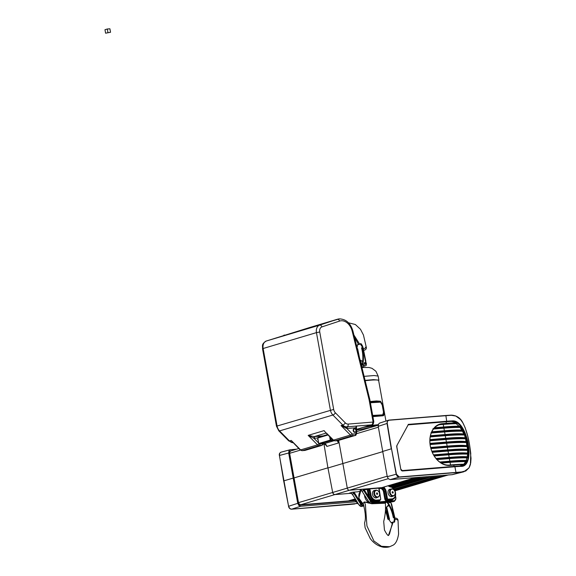 <?xml version="1.0" encoding="UTF-8"?>
<svg xmlns="http://www.w3.org/2000/svg" width="576" height="576" viewBox="0 0 576 576"><rect width="100%" height="100%" fill="white"/><g stroke="black" fill="none" stroke-linecap="round" stroke-linejoin="round"><path stroke-width="0.86" d="M366.876 488.837L366.602 489.535L366.876 488.837L362.47 489.197L363.478 490.262L364.118 489.73L362.477 489.197L349.43 490.248A2.369 1.721 -106.6 0 1 347.285 488.117L338.674 440.374L347.285 488.117A2.369 1.721 73.4 0 0 349.43 490.248L381.838 487.627A2.369 1.721 73.4 0 0 382.097 487.577A2.369 1.721 73.4 0 0 382.334 487.476M323.914 443.707L327.953 467.978L382.45 451.735M290.981 450.893L289.879 451.656L289.656 453.305L293.774 478.001L298.534 502.646L299.34 504.216L300.672 504.778L348.365 500.918A63.778 46.39 73.4 0 0 355.205 499.651M327.953 467.978L332.69 492.466A2.369 1.721 73.4 0 0 334.829 494.604L351.23 493.272L334.829 494.604L333.497 494.035L332.69 492.466L327.924 467.82L323.906 443.707M396.41 487.346A63.778 46.39 -106.6 0 1 395.05 487.778A63.778 46.39 -106.6 0 1 393.768 488.131M327.924 467.82L293.774 478.001M390.607 489.146A3.845 2.801 73.4 0 0 389.83 489.226A3.845 2.801 73.4 0 0 388.894 495.101A3.845 2.801 73.4 0 0 392.026 496.598A3.845 2.801 73.4 0 0 392.724 496.238M375.005 490.414A3.845 2.801 73.4 0 0 374.227 490.486A3.845 2.801 73.4 0 0 373.356 496.454A3.845 2.801 73.4 0 0 376.423 497.866A3.845 2.801 73.4 0 0 377.114 497.498M378.799 487.858L379.217 488.506A1.332 0.972 73.4 0 0 379.051 488.297L379.051 488.297M378.511 487.894A1.332 0.972 73.4 0 0 378.108 488.218M378.886 488.16A1.332 0.972 73.4 0 0 378.353 487.973M379.238 500.695A1.476 1.073 -106.6 0 1 379.087 500.76A1.476 1.073 -106.6 0 1 378.929 500.789L375.134 501.098A6.66 4.846 -106.6 0 1 369.086 494.978L368.222 490.198L367.402 490.342L368.258 495.13A7.25 5.27 73.4 0 0 368.784 496.98L368.071 497.412L369.986 500.436L370.829 501.761L371.542 501.329L370.699 499.997L369.986 500.436M388.058 485.798A11.326 8.237 73.4 0 0 391.392 487.188A6.07 4.414 -106.6 0 1 395.489 493.553A6.07 4.414 -106.6 0 1 391.997 498.852L388.202 499.154A0.59 0.403 85.4 0 1 387.914 499.853L386.942 500.141A0.59 0.403 -94.6 0 0 386.662 500.839L390.456 500.53A0.59 0.403 -94.6 0 1 390.737 499.831L391.709 499.543A6.66 4.846 73.4 0 0 392.443 499.406L391.464 499.694A6.66 4.846 -106.6 0 1 390.737 499.831L386.942 500.141A1.476 1.073 -106.6 0 1 385.603 498.78L384.35 491.832A4.45 3.24 73.4 0 0 383.242 489.29A4.45 3.24 73.4 0 0 382.039 488.196A4.262 3.096 73.4 0 0 380.354 487.75A4.262 3.096 73.4 0 0 380.326 487.75L380.023 487.771M379.217 488.506L380.045 488.448L380.326 487.75L380.045 488.448A3.672 2.671 -106.6 0 1 380.074 488.441A3.672 2.671 -106.6 0 1 381.521 488.83A3.845 2.801 -106.6 0 1 383.53 491.983L384.775 498.931A2.074 1.505 73.4 0 0 386.662 500.839M376.394 500.112A0.59 0.403 85.4 0 1 376.106 500.81L375.134 501.098A0.59 0.403 -94.6 0 0 374.846 501.797A7.25 5.27 73.4 0 1 370.699 499.997L364.543 490.284A3.55 2.585 73.4 0 0 364.118 489.73L366.61 489.528A0.857 0.619 -106.6 0 1 367.402 490.342L370.022 489.766A2.038 1.483 73.4 0 0 369.727 488.902L378.842 488.16A1.93 1.404 73.4 0 0 378.914 489.067L380.678 498.881A0.886 0.648 -106.6 0 1 380.182 499.802L376.394 500.112A6.07 4.414 -106.6 0 1 370.879 494.532L370.022 489.766L369.194 489.91L370.058 494.683A6.66 4.846 73.4 0 0 376.106 500.81L379.901 500.501A1.476 1.073 73.4 0 0 380.059 500.472L380.722 498.967M361.346 506.484A0.59 0.403 -94.6 0 0 361.426 506.491L359.172 505.181L352.346 494.143A2.959 2.153 73.4 0 0 351.994 493.682L349.43 493.078L350.474 493.042M356.587 500.839L352.166 494.143L354.002 493.654L361.001 504.691L361.714 504.259L354.715 493.214A3.55 2.585 73.4 0 0 353.686 492.12L351.864 492.358A2.959 2.153 -106.6 0 1 354.002 493.654L354.715 493.214M334.044 440.726L324.122 443.686A2.959 2.153 73.4 0 1 326.808 446.4A2.959 2.153 73.4 0 1 326.822 446.45L326.138 444.802M338.285 440.489L338.299 443.03A2.959 2.153 -106.6 0 0 338.292 442.98A2.959 2.153 -106.6 0 0 336.974 440.705M361.087 489.917L360.036 489.917L362.47 489.197M362.066 491.054L360.036 489.917A2.959 2.153 73.4 0 1 362.174 491.213L364.543 490.284M361.584 490.673L357.854 491.789L353.686 492.12M391.392 487.188L391.01 486.734M384.696 486.799A2.959 2.153 73.4 0 1 383.983 487.584L383.018 487.901A4.45 3.24 -106.6 0 1 385.322 491.537L386.143 491.386A5.04 3.665 73.4 0 0 383.983 487.584L381.521 488.83M369.727 488.902L368.834 489.053A1.447 1.051 -106.6 0 1 369.194 489.91M368.222 490.198A1.447 1.051 73.4 0 0 367.862 489.348L368.834 489.053M383.242 489.29A4.435 3.226 73.4 0 0 382.039 488.196M367.862 489.348A1.447 1.051 73.4 0 0 366.926 488.83M382.471 488.066A2.959 2.153 73.4 0 0 383.328 487.21M354.665 428.738A1.894 1.375 73.4 0 0 354.06 428.731A1.894 1.375 73.4 0 0 353.196 430.538A1.894 1.375 73.4 0 0 354.528 432.36A1.894 1.375 73.4 0 0 355.14 432.367A1.894 1.375 73.4 0 0 356.004 430.56A1.894 1.375 73.4 0 0 354.665 428.738M354.852 428.962A1.598 1.159 -106.6 0 1 355.997 430.841A1.598 1.159 -106.6 0 1 354.737 432.022A1.598 1.159 -106.6 0 1 353.592 430.142A1.598 1.159 -106.6 0 1 354.852 428.962M434.506 477.022L394.236 489.024M438.084 476.734L394.524 489.715M439.106 476.654L394.632 489.902L439.092 476.654M283.637 480.917L279.446 455.472L279.756 453.197L280.951 452.203C279.547 452.988 279.029 454.082 279.396 455.494L288.59 506.29M279.396 455.494L288.684 453.002L289.001 450.727L290.196 449.734L296.604 449.186M355.507 500.638A74.498 7.79 -10.2 0 1 355.457 500.638L300.478 505.094A2.074 1.505 -106.6 0 1 298.606 503.222L289.562 452.981A2.074 1.505 -106.6 0 1 290.491 450.907A2.074 1.505 -106.6 0 1 290.722 450.864L291.053 450.842M288.684 453.002L297.742 503.33L288.533 506.29C288.936 508.104 289.93 509.076 291.514 509.206L289.692 508.428L288.583 506.268L283.68 480.895L292.882 478.188M357.48 503.46L291.528 509.206L300.686 506.261L298.85 505.483L297.742 503.33M300.686 506.261L356.17 501.768M290.858 450.9L290.527 450.922A2.074 1.505 73.4 0 0 290.398 450.943M459.634 418.601L455.681 415.915L451.13 415.145L445.73 415.498L451.303 415.282L455.825 416.052L460.476 419.479L462.838 422.798L465.163 427.709L467.669 435.874L469.606 445.183L471.024 458.323L470.7 462.96L469.094 467.654L465.89 470.794L461.498 471.967L399.204 476.95L396.418 474.17L391.514 448.805L396.166 474.221L397.282 476.381L399.204 476.95M408.233 424.721L396.943 445.435A2.074 1.505 73.4 0 0 396.756 446.904L400.745 469.066A2.074 1.505 73.4 0 0 402.624 470.974L455.076 466.726A59.054 6.17 -10.2 0 1 460.498 466.358C476.453 468.108 467.734 419.4 452.318 420.883A59.054 6.17 169.8 0 0 446.897 421.25L408.226 424.382L408.168 424.793M396.418 474.17L387.266 476.662L388.382 478.822L390.218 479.599L399.118 477.158L461.398 472.176L465.811 470.995L469.03 467.834L469.994 465.732M451.13 415.145L451.159 415.138C456.581 415.39 460.498 417.967 462.895 422.856C468.583 434.088 469.807 446.364 470.75 453.348L470.412 464.465L469.051 467.849L463.774 471.802L452.21 474.667L390.218 479.599M387.266 476.662L378.216 426.341L387.281 423.382C387.108 421.574 387.684 420.523 389.002 420.242L445.882 415.634L446.753 421.596A58.759 6.142 -10.2 0 1 452.146 421.236L456.134 421.97L461.102 426.247L464.724 433.418L466.79 440.546L468.166 448.603L468.324 456.696L467.482 460.598L465.811 463.55L462.355 465.775L460.303 466.128M445.73 415.498L388.886 420.098L379.627 423.101L378.526 424.066L378.216 426.341M389.002 420.242L387.338 421.157L387.029 423.425L391.27 448.848L382.414 451.526M420.401 477.151L414.799 478.62L443.196 476.323L448.682 474.883M414.662 477.842L414.799 478.62M462.161 465.833L464.177 464.818L463.874 464.566L459.562 466.02A57.866 6.048 169.8 0 0 454.19 466.373L401.861 470.614M408.146 424.85L446.17 421.769A57.866 6.048 -10.2 0 1 451.562 421.409L456.869 422.856L457.193 423.382L456.163 423.691L459.072 426.233M456.869 422.856A57.866 6.048 169.8 0 0 452.448 422.971A57.866 6.048 169.8 0 0 446.458 423.367L442.116 423.713A21.305 15.494 73.4 0 0 438.098 424.807A21.305 15.494 73.4 0 0 434.095 427.925L447.084 426.866L447.163 427.522L433.627 428.486A21.305 15.494 73.4 0 0 432.72 429.79A21.305 15.494 73.4 0 0 431.59 431.942L447.761 430.632L447.847 431.287L431.359 432.49A21.305 15.494 73.4 0 0 430.855 433.886A21.305 15.494 73.4 0 0 430.337 435.866L448.438 434.398L448.524 435.053L430.229 436.406A21.305 15.494 73.4 0 0 430.006 437.882A21.305 15.494 73.4 0 0 429.847 439.726L449.114 438.163L449.208 438.689L429.833 440.258A21.305 15.494 73.4 0 0 429.84 441.806A21.305 15.494 73.4 0 0 429.948 443.542L429.948 443.39A20.866 15.178 -106.6 0 1 429.876 441.95A20.866 15.178 -106.6 0 1 429.869 440.496M440.69 462.794L453.24 461.779A57.694 6.034 -10.2 0 1 466.567 461.333L464.537 464.22A57.427 6.005 169.8 0 0 459.533 464.335A57.427 6.005 169.8 0 0 453.586 464.724L449.251 465.077A20.866 15.178 -106.6 0 1 445.054 464.666A20.866 15.178 -106.6 0 1 440.885 462.816L440.338 462.622A21.305 15.494 73.4 0 0 445.334 465.005A21.305 15.494 73.4 0 0 449.626 465.422L453.96 465.07A57.866 6.048 -10.2 0 1 459.95 464.681A57.866 6.048 -10.2 0 1 463.874 464.566M429.948 443.542L449.791 441.929L449.892 442.454L430.006 444.06A21.305 15.494 73.4 0 0 430.265 445.831A21.305 15.494 73.4 0 0 430.639 447.595L450.526 445.982L450.533 446.717L430.776 448.114A21.305 15.494 73.4 0 0 431.28 449.813A21.305 15.494 73.4 0 0 431.82 451.318L451.202 449.748L451.21 450.482L432.029 451.836A21.305 15.494 73.4 0 0 432.835 453.6A21.305 15.494 73.4 0 0 433.577 454.997L451.879 453.514L451.886 454.248L433.872 455.501A21.305 15.494 73.4 0 0 435.082 457.344A21.305 15.494 73.4 0 0 436.061 458.618L452.556 457.279L452.563 458.014L436.478 459.115A21.305 15.494 73.4 0 0 438.343 461.03A21.305 15.494 73.4 0 0 439.682 462.146L453.103 460.908L439.567 462.038M436.349 459.173L437.076 459.432M439.69 461.995A20.866 15.178 -106.6 0 1 438.206 460.771A20.866 15.178 -106.6 0 1 436.766 459.331M433.822 455.558L434.218 455.839M436.018 458.467A20.866 15.178 -106.6 0 1 435.01 457.164A20.866 15.178 -106.6 0 1 434.052 455.731M433.577 454.997L433.512 454.853A20.866 15.178 -106.6 0 1 432.814 453.499A20.866 15.178 -106.6 0 1 432.151 452.066M431.82 451.318L431.77 451.174A20.866 15.178 -106.6 0 1 431.287 449.791A20.866 15.178 -106.6 0 1 430.855 448.351M430.625 447.444A20.866 15.178 -106.6 0 1 430.301 445.896A20.866 15.178 -106.6 0 1 430.063 444.298M429.912 439.567A20.866 15.178 -106.6 0 1 430.042 438.106A20.866 15.178 -106.6 0 1 430.265 436.644M431.05 432.569L431.676 432.835M430.466 435.701A20.866 15.178 -106.6 0 1 430.877 434.196A20.866 15.178 -106.6 0 1 431.41 432.727M433.022 428.587L434.34 428.796M431.834 431.77A20.866 15.178 -106.6 0 1 432.706 430.186A20.866 15.178 -106.6 0 1 433.742 428.717M434.628 427.723A20.866 15.178 -106.6 0 1 437.969 425.304A20.866 15.178 -106.6 0 1 439.625 424.663A20.866 15.178 -106.6 0 1 441.907 424.238L446.242 423.886A57.427 6.005 -10.2 0 1 452.189 423.497A57.427 6.005 -10.2 0 1 457.193 423.382M430.337 435.866L448.308 434.261L430.373 435.744M429.847 439.726L448.985 438.019L429.862 439.61M430.639 447.595L450.396 445.846L430.618 447.48M429.869 440.77L445.954 439.466A84.852 8.87 -10.2 0 1 465.487 438.804L465.631 439.286A22.932 16.682 73.4 0 1 466.373 441.706L466.783 445.694M429.941 443.419L449.662 441.785L429.948 443.39M466.567 442.483A22.932 16.682 73.4 0 1 467.158 445.788L467.417 449.453M467.532 449.489A57.694 6.034 169.8 0 0 451.087 449.611L451.202 449.748A57.866 6.048 -10.2 0 1 467.683 449.618L467.489 453.132M431.777 451.21L451.073 449.611L431.77 451.174M465.365 437.89A57.694 6.034 169.8 0 0 449.006 438.026L449.114 438.163A57.866 6.048 -10.2 0 1 465.552 438.026L465.487 438.804M467.755 453.175A57.694 6.034 169.8 0 0 451.764 453.377L451.879 453.514A57.866 6.048 -10.2 0 1 467.892 453.305L467.143 456.782M433.519 454.889L451.75 453.377L433.512 454.853M464.17 434.038A57.694 6.034 169.8 0 0 448.322 434.261L448.438 434.398A57.866 6.048 -10.2 0 1 464.364 434.174L465.199 437.846M467.662 456.833C464.357 456.487 459.281 456.588 452.426 457.142L452.556 457.279A57.866 6.048 -10.2 0 1 467.741 456.97L466.942 457.855L466.171 460.447M462.614 430.157C459.295 429.847 454.306 429.955 447.631 430.495L447.761 430.632A57.866 6.048 -10.2 0 1 462.787 430.301L461.016 427.14L463.039 430.841L462.47 431.215L463.781 433.98M439.682 462.146L453.233 461.045A57.866 6.048 -10.2 0 1 466.956 460.62L464.846 464.134M460.296 426.276L447.084 426.866A57.866 6.048 -10.2 0 1 460.519 426.42L460.886 427.176L460.058 427.421L461.844 430.099M430.092 444.571L446.63 443.232A84.852 8.87 -10.2 0 1 466.222 442.57M430.927 448.618L447.358 447.286A84.852 8.87 -10.2 0 1 466.949 446.623M432.266 452.326L448.034 451.051A84.852 8.87 -10.2 0 1 467.467 450.382M434.218 455.99L448.711 454.817A84.852 8.87 -10.2 0 1 467.438 454.118M430.214 436.918L445.277 435.701A84.852 8.87 -10.2 0 1 464.198 435.01M437.004 459.583L449.388 458.582A84.852 8.87 -10.2 0 1 466.942 457.855M431.294 433.008L444.6 431.935A84.852 8.87 -10.2 0 1 462.47 431.215M441.288 463.061L450.072 462.348A84.852 8.87 -10.2 0 1 465.66 461.599L463.824 464.22M466.567 461.333L465.66 461.599M433.512 429.012L443.916 428.17A84.852 8.87 -10.2 0 1 460.058 427.421M464.537 464.22L464.177 464.818M467.669 449.446L467.294 446.407L467.554 449.482C464.45 448.934 458.95 448.978 451.073 449.611M466.574 442.361L467.215 445.889L466.574 442.361A57.866 6.048 169.8 0 0 449.892 442.454L430.006 444.06M465.739 438.732L466.466 441.835L465.602 438.768A57.694 6.034 -10.2 0 0 449.129 438.898M464.299 434.002L463.039 430.841L464.191 434.03M438.991 424.872A20.866 15.178 -106.6 0 1 440.64 424.613L443.239 424.404A84.852 8.87 -10.2 0 1 456.163 423.691M465.631 439.286L466.056 441.641M467.388 449.042A22.932 16.682 73.4 0 0 467.244 446.58M311.99 326.83L310.277 327.348M326.131 433.087L314.302 436.608L314.69 436.579L313.978 438.314L308.16 435.377L317.542 444.866L300.607 449.914L291.226 440.424L289.476 440.942L279.569 430.913L332.892 415.022L342.799 425.052A7.394 5.378 73.4 0 0 346.126 426.838L341.05 425.57L350.431 435.067A1.476 0.598 -44.7 0 0 351.986 433.692L346.86 428.501L341.05 425.57L342.799 425.052A2.369 0.958 135.3 0 0 345.29 422.849A5.033 3.658 73.4 0 0 348.156 424.08L372.679 422.093A0.59 0.432 73.4 0 0 373.003 421.481L369.065 399.564L369.821 399.535L352.922 331.034L352.181 331.135A12.427 9.043 73.4 0 0 341.114 320.767A12.427 9.043 73.4 0 0 339.566 321.084A2.369 1.627 -108.3 0 0 337.298 319.284L319.651 325.123A7.394 5.378 73.4 0 0 316.454 332.618L330.386 410.033A7.394 5.378 73.4 0 0 332.892 415.022A2.369 0.958 135.3 0 0 335.383 412.819L345.29 422.849M325.757 432.713L324.115 430.618L308.16 435.377L314.302 436.608L313.668 438.214M355.738 427.874L356.278 426.074L371.534 424.872A2.959 2.153 -106.6 0 0 371.858 424.814L356.314 429.451M346.558 428.407L347.126 426.823L356.278 426.074M293.573 442.778L292.795 442.728A7.394 5.378 -106.6 0 1 289.476 440.942A2.369 0.958 135.3 0 1 288.72 440.87L278.813 430.841A2.369 0.958 135.3 0 0 279.569 430.913A7.394 5.378 73.4 0 1 277.056 425.923L263.131 348.509L316.454 332.618L319.745 332.014L333.677 409.428A5.033 3.658 73.4 0 0 335.383 412.819M348.156 424.08A2.369 1.606 85.4 0 1 347.126 426.823L346.126 426.838L345.586 428.069M326.398 433.008L333.497 440.114L350.431 435.067A2.959 2.153 -106.6 0 0 352.116 435.794A1.476 1.001 -94.6 0 0 352.829 434.052A1.476 1.073 -106.6 0 1 351.986 433.692M356.011 427.738L356.58 426.463M355.903 430.099L355.637 427.788L346.86 428.501L347.494 426.787M387.734 506.023A5.71 3.91 -100.5 0 0 388.397 505.98A5.71 3.91 -100.5 0 0 388.67 505.915A5.71 3.91 -100.5 0 0 389.146 505.728M388.706 505.908A5.71 3.91 79.5 0 1 387.922 505.843M389.549 502.733A0.914 0.67 73.4 0 0 389.714 502.07M388.994 502.128A0.914 0.67 73.4 0 0 390.305 502.02M386.662 507.089L389.549 519.264L388.778 519.494L391.392 522.936A4.738 3.24 79.5 0 1 392.537 522.194A4.738 3.24 79.5 0 1 392.767 522.144A4.738 3.24 79.5 0 1 393.854 522.202L394.596 517.759L393.754 517.666M394.538 522.094L394.985 519.631L394.596 517.759M391.306 522.986L392.033 522.821A4.738 3.24 79.5 0 1 393.091 522.108M394.949 518.09L391.507 503.719M387.31 502.265A2.369 1.721 73.4 0 0 387.734 503.316A29.592 21.521 -106.6 0 1 393.235 517.442L393.826 517.99L394.423 517.478L390.744 501.984M387.922 502.214A2.369 1.721 73.4 0 0 388.318 503.143A29.592 21.521 -106.6 0 1 393.818 517.27L394.423 517.478M385.445 511.078A29.592 21.521 -106.6 0 1 387.785 519.07L388.994 519.098L386.136 507.607M388.778 519.494L388.39 519.278M385.524 509.717A29.592 21.521 -106.6 0 1 388.368 518.89L388.865 519.12M389.549 519.264L388.994 519.098M392.551 491.666A0.742 0.54 -106.6 0 1 392.81 493.114A0.742 0.54 -106.6 0 1 392.551 491.666M392.09 489.103A3.355 2.441 -106.6 0 1 393.35 489.42A3.355 2.441 -106.6 0 1 394.87 494.503A3.355 2.441 -106.6 0 1 393.271 495.677A3.355 2.441 -106.6 0 1 390.218 492.588A3.355 2.441 -106.6 0 1 392.09 489.103M394.783 494.662A3.701 2.693 -106.6 0 1 394.704 494.842A3.701 2.693 -106.6 0 1 393.343 496.051A3.701 2.693 -106.6 0 1 392.94 496.123A3.701 2.693 -106.6 0 1 389.635 492.998A3.701 2.693 -106.6 0 1 391.234 488.959A3.701 2.693 -106.6 0 1 391.637 488.887A3.701 2.693 -106.6 0 1 393.034 489.233A3.701 2.693 -106.6 0 1 393.192 489.334M395.028 519.163L397.282 519.71L398.045 520.531A2.369 2.369 0 0 0 394.999 518.242A2.369 2.369 0 0 0 394.985 518.249M387.122 502.279A0.914 0.67 73.4 0 0 387.691 503.244M398.045 520.502L398.592 534.01C397.67 539.813 395.892 543.506 393.257 545.105L389.664 546.718L381.449 546.307L373.939 541.037L366.941 525.96L365.357 504.331L364.399 502.243C363.247 502.61 362.938 503.366 363.47 504.504L363.643 504.562M389.657 546.718C390.629 546.293 388.282 547.718 383.35 547.2C378.252 546.235 373.882 543.355 370.224 538.553L365.112 527.76L364.558 522.886C365.962 519.084 365.573 512.899 363.398 504.324L358.805 498.175L360.72 490.932M388.512 535.219L393.178 522.101M385.963 502.049L385.265 503.208L371.858 503.748L364.183 501.97L362.844 504.036A7.697 5.594 73.4 0 1 358.942 497.578A7.697 5.594 73.4 0 1 360.806 490.903M369.245 502.589L364.183 501.97M368.258 503.078L368.489 502.351A7.697 5.594 73.4 0 1 364.5 495.158M388.649 504.835L385.848 507.874M376.942 492.926A0.742 0.54 -106.6 0 1 377.201 494.381A0.742 0.54 -106.6 0 1 376.942 492.926M376.481 490.37A3.355 2.441 -106.6 0 1 377.748 490.68A3.355 2.441 -106.6 0 1 379.267 495.77A3.355 2.441 -106.6 0 1 377.669 496.937A3.355 2.441 -106.6 0 1 374.616 493.855A3.355 2.441 -106.6 0 1 376.481 490.37M379.181 495.929A3.701 2.693 -106.6 0 1 379.102 496.102A3.701 2.693 -106.6 0 1 377.741 497.311A3.701 2.693 -106.6 0 1 377.338 497.39A3.701 2.693 -106.6 0 1 374.033 494.266A3.701 2.693 -106.6 0 1 375.631 490.226A3.701 2.693 -106.6 0 1 376.034 490.147A3.701 2.693 -106.6 0 1 377.424 490.493A3.701 2.693 -106.6 0 1 377.59 490.594M356.393 502.02A3.701 2.693 -106.6 0 1 355.118 498.794M385.934 421.013L378.641 380.47C377.971 379.699 373.486 379.771 365.177 380.7M372.902 416.642L383.141 415.757C383.962 415.57 384.185 414.41 383.818 412.272L382.514 405.036L380.527 401.234L376.474 400.954L370.181 401.53M383.141 415.757L372.874 416.498L382.975 415.613M383.515 412.322C383.875 414.353 383.681 415.447 382.939 415.62M380.527 401.234L381.974 404.006M370.217 401.724L376.373 401.17L380.39 401.443L370.231 401.796M380.52 402.019L379.886 401.594M382.766 415.634L383.134 414.922M363.103 427.421L377.143 425.506M383.508 412.214L382.212 404.978C381.938 403.207 381.341 402.221 380.419 402.005L370.375 402.595L380.419 402.005L382.205 404.971L383.508 412.214L382.723 415.044L383.472 414.353M381.06 402.365L380.477 402.019M383.508 412.222L382.932 415.015L372.737 415.714M362.909 364.925A0.914 0.67 -106.6 0 1 362.47 363.442M362.801 349.243C365.702 347.962 366.631 347.263 365.58 347.155M353.902 334.994L359.698 344.218M360.504 360.238L359.69 359.647M362.563 367.603L360.475 360.223L362.671 361.548M364.19 365.99L362.729 367.438M365.213 363.269A0.662 0.482 73.4 0 0 366.206 363.305A0.662 0.482 73.4 0 0 365.213 363.269M365.306 362.815A0.662 0.482 -106.6 0 1 365.63 363.902M366.372 363.305A0.886 0.648 -106.6 0 1 365.047 363.262A0.886 0.648 -106.6 0 1 366.372 363.305M362.736 360.799A5.71 3.888 -97.2 0 0 362.412 360.878A5.71 3.888 -97.2 0 0 361.901 361.087M365.249 364.349A0.914 0.67 -106.6 0 1 364.572 362.664A0.914 0.67 -106.6 0 1 364.738 362.65M358.315 344.426L357.53 344.707L357.062 347.81M357.754 344.506A4.738 3.226 -97.2 0 0 358.704 344.592A4.738 3.226 -97.2 0 0 359.057 344.513A4.738 3.226 -97.2 0 0 360.209 343.771L362.678 347.515L362.311 345.557L361.13 343.742L360.302 343.721M365.119 365.911A2.369 1.721 -106.6 0 1 364.925 365.99A2.369 1.721 -106.6 0 1 364.723 366.034A2.369 1.721 -106.6 0 1 362.498 362.909L363.082 362.736A2.369 1.721 73.4 0 0 365.306 365.861A2.369 1.721 73.4 0 0 365.508 365.818A2.369 1.721 73.4 0 0 366.278 365.213L366.358 363.73M365.89 361.476L362.902 346.853M362.729 360.914A5.71 3.888 -97.2 0 0 362.16 361.246M358.402 344.426A4.738 3.226 -97.2 0 0 359.021 344.527M363.082 362.736A29.592 21.521 -106.6 0 0 362.182 347.897L362.657 347.522L365.71 362.426M362.182 347.897L361.598 348.07A29.592 21.521 -106.6 0 1 362.498 362.909M361.598 348.07L362.282 347.573M362.7 347.234L362.052 347.702M359.417 357.358L357.653 348.739L357.221 349.142M105.602 33.185L110.534 32.278L109.908 28.8L107.309 29.009L104.976 29.707L105.602 33.185L110.534 32.278M107.309 29.009L107.935 32.486M392.796 487.26L424.382 477.842M391.939 486.994L421.992 478.037M389.592 486.295L415.534 478.562M356.602 433.678L378.36 427.19M298.534 502.646L387.187 476.222M300.672 504.778L388.246 478.685M381.838 487.627L415.685 477.54M300.398 450.108L289.656 453.305M355.118 498.902L348.365 500.918M370.879 494.532L368.258 495.13M380.182 499.802A0.59 0.403 85.4 0 1 379.901 500.501L378.929 500.789A0.59 0.403 -94.6 0 0 378.641 501.487A2.074 1.505 73.4 0 0 379.706 500.573M388.202 499.154A0.886 0.648 -106.6 0 1 387.396 498.341L386.575 498.492L385.322 491.537L383.53 491.983M391.997 498.852A0.59 0.403 85.4 0 1 391.709 499.543L387.914 499.853A1.476 1.073 73.4 0 1 386.575 498.492L384.775 498.931M355.306 499.097L358.711 504.454M380.678 498.881L379.073 488.174M387.396 498.341L386.143 491.386M324.007 443.693A0.59 0.403 85.4 0 0 324.122 443.686L319.298 444.074A0.59 0.432 -106.6 0 1 318.758 443.527L317.772 438.026A0.59 0.432 -106.6 0 1 318.103 437.414L327.607 434.578M332.784 439.819L330.242 440.107L318.758 443.527L317.772 438.026L327.996 434.981M395.388 496.202L395.748 498.19A2.369 1.721 -106.6 0 1 394.43 500.645L373.248 502.366A2.369 1.721 -106.6 0 1 371.542 501.329M371.174 503.561A0.59 0.403 -94.6 0 0 371.311 503.554A2.959 2.153 -106.6 0 1 369.173 502.258L361.994 491.213L369 502.25L370.829 501.761A2.959 2.153 73.4 0 0 372.967 503.057L394.15 501.343A0.59 0.403 -94.6 0 0 394.43 500.645M392.378 501.847A0.59 0.403 -94.6 0 0 392.494 501.833L371.311 503.554L372.967 503.057A0.59 0.403 -94.6 0 0 373.248 502.366M363.744 505.267L363.42 505.296A2.369 1.721 -106.6 0 1 361.714 504.259M363.996 505.922L361.483 506.484A0.59 0.403 -94.6 0 1 361.426 506.491L361.483 506.484A2.959 2.153 -106.6 0 1 359.345 505.188L361.001 504.691A2.959 2.153 73.4 0 0 363.139 505.987A0.59 0.403 -94.6 0 0 363.42 505.296M351.864 492.358L349.913 493.042M319.298 444.074A0.59 0.403 85.4 0 1 319.241 444.082A0.59 0.59 0 0 1 318.679 443.779A0.59 0.59 151.3 0 1 318.614 443.599A0.59 0.59 0 0 0 318.679 443.779A0.59 0.59 151.3 0 0 319.298 444.074L330.782 440.654A0.59 0.403 -94.6 0 0 331.07 439.956L330.653 437.666M329.616 436.615L330.242 440.107A0.59 0.432 73.4 0 0 330.782 440.654L330.646 440.014M326.398 445.572L324.065 443.693L319.241 444.082A0.59 0.403 85.4 0 1 319.19 444.082M330.782 440.654L333.468 440.431M326.822 446.45L338.299 443.03M338.371 440.993A3.55 2.585 73.4 0 0 338.033 440.568M352.238 493.985L349.69 493.056M369 502.25L371.254 503.561L392.818 501.775A2.959 2.153 -106.6 0 1 392.494 501.833L394.15 501.343A2.959 2.153 73.4 0 0 394.474 501.286L395.942 498.204L395.503 495.778M363.478 490.262A2.959 2.153 -106.6 0 1 363.83 490.723L368.071 497.412M392.659 487.555A2.369 1.721 -106.6 0 1 393.977 488.887M390.456 500.53A7.25 5.27 73.4 0 0 393.185 499.097M358.596 504.274A6.66 4.846 -106.6 0 1 355.55 499.471M374.846 501.797L378.641 501.487M441.706 476.438L394.877 490.399M440.302 476.554L394.747 490.133M444.017 476.107L395.014 490.709M446.918 475.344L395.057 490.802L446.947 475.337M355.457 500.638L355.666 501.811M357.192 503.143L354.485 504.022L348.379 504.598M348.415 504.59L291.492 509.206M454.889 466.488A58.759 6.142 169.8 0 1 460.224 466.128L454.86 466.488L455.998 472.55M452.21 474.667L461.498 471.967M391.514 448.805L387.281 423.382M388.865 420.098L451.303 415.282M396.943 445.435L408.204 424.735L446.753 421.596M397.008 445.637L396.936 445.687A1.778 1.289 -106.6 0 0 396.756 446.278A1.778 1.289 -106.6 0 0 396.77 446.904L397.008 445.637M402.624 470.974L402.379 470.743A1.778 1.289 -106.6 0 1 401.371 470.311A1.778 1.289 -106.6 0 1 400.766 469.109L396.85 446.911M453.586 464.724L454.262 466.538M452.318 420.883L451.562 421.409M465.696 438.552A57.866 6.048 169.8 0 0 449.208 438.689L429.833 440.258M464.551 434.714A57.866 6.048 169.8 0 0 448.531 434.923L430.229 436.406M463.039 430.841A57.866 6.048 169.8 0 0 447.854 431.158L431.359 432.49M460.901 426.96A57.866 6.048 169.8 0 0 447.178 427.392L433.627 428.486M446.17 421.769L446.242 423.886M466.913 460.483L453.103 460.908L453.326 461.57L440.338 462.622M467.676 457.474A57.866 6.048 169.8 0 0 452.65 457.805L436.478 459.115M467.899 453.816A57.866 6.048 169.8 0 0 451.973 454.039L433.872 455.501M467.726 450.13A57.866 6.048 169.8 0 0 451.296 450.274L432.029 451.836M467.294 446.407A57.866 6.048 169.8 0 0 450.619 446.508L430.776 448.114M440.64 424.613L442.116 423.713M453.24 461.779L453.326 461.57A57.866 6.048 169.8 0 1 466.762 461.124M467.215 445.889A57.866 6.048 -10.2 0 0 450.526 445.982L450.396 445.846A57.694 6.034 169.8 0 1 466.97 445.745M466.466 441.835A57.866 6.048 -10.2 0 0 449.791 441.929L449.662 441.785A57.694 6.034 169.8 0 1 466.236 441.691M449.806 442.663A57.694 6.034 -10.2 0 1 466.394 442.555M450.533 446.717A57.694 6.034 -10.2 0 1 467.122 446.609M451.21 450.482A57.694 6.034 -10.2 0 1 467.611 450.338M451.886 454.248A57.694 6.034 -10.2 0 1 467.762 454.025M448.445 435.132A57.694 6.034 -10.2 0 1 464.472 434.93M452.412 457.142L435.974 458.474L452.426 457.142M467.626 456.84A57.694 6.034 169.8 0 0 452.441 457.142M452.563 458.014A57.694 6.034 -10.2 0 1 467.525 457.682M447.768 431.366A57.694 6.034 -10.2 0 1 462.989 431.057M447.617 430.495L431.726 431.784L447.631 430.495M462.571 430.164A57.694 6.034 169.8 0 0 447.646 430.495M466.884 460.483A57.694 6.034 169.8 0 0 453.118 460.908M447.091 427.601A57.694 6.034 -10.2 0 1 460.886 427.176L461.016 427.14M446.94 426.73L434.383 427.745L446.954 426.73M460.26 426.283A57.694 6.034 169.8 0 0 446.969 426.73M462.355 465.775L460.498 466.358M400.745 469.066L402.408 470.736L454.86 466.488L402.437 470.736M449.251 465.077L449.626 465.422M447.826 449.87L447.358 447.286M448.502 453.636L448.034 451.051M449.179 457.402L448.711 454.817M449.856 461.167L449.388 458.582M450.54 464.969L450.072 462.348M443.707 426.989L443.239 424.404M444.384 430.754L443.916 428.17M445.061 434.52L444.6 431.935M445.738 438.286L445.277 435.701M446.414 442.051L445.954 439.466M447.149 446.105L446.63 443.232M339.142 318.917A14.796 10.764 73.4 0 0 337.522 319.219A14.796 10.764 73.4 0 0 337.298 319.284L311.22 327.06M284.422 335.045A14.796 10.764 73.4 0 0 284.198 335.11A14.796 10.764 73.4 0 0 283.975 335.182A2.369 1.627 -108.3 0 0 283.939 335.189A2.369 1.627 -108.3 0 0 283.91 335.203M339.566 321.084L321.919 326.916A2.369 1.627 -108.3 0 0 319.651 325.123L266.321 341.014L310.054 327.406M369.065 399.564L352.181 331.135M321.919 326.916A5.033 3.658 73.4 0 0 319.745 332.014M356.306 429.415L371.534 424.872A2.369 1.606 85.4 0 0 372.679 422.093M356.422 426.499L356.666 432.562L356.17 432.439L356.018 431.093M356.17 432.439A1.476 1.073 -106.6 0 1 355.327 433.85L352.829 434.052M293.278 442.75L300.139 449.87A1.476 0.598 -44.7 0 0 300.607 449.914A2.959 2.153 73.4 0 0 302.292 450.641L319.226 445.594A2.959 2.153 -106.6 0 1 317.542 444.866A1.476 0.598 135.3 0 0 318.794 443.93M301.81 450.612A1.476 1.001 -94.6 0 0 302.155 450.67A1.476 1.001 -94.6 0 0 302.292 450.641L304.79 450.439A2.959 2.153 73.4 0 0 305.114 450.374L322.049 445.327A2.959 2.153 -106.6 0 1 321.725 445.392L319.226 445.594A1.476 1.001 85.4 0 0 319.961 444.024M304.51 450.461A1.476 1.001 -94.6 0 0 304.654 450.461A1.476 1.001 -94.6 0 0 304.79 450.439L321.725 445.392A1.476 1.001 85.4 0 0 322.459 443.822M325.714 432.662L333.029 440.064A1.476 0.598 -44.7 0 0 333.497 440.114A2.959 2.153 73.4 0 0 335.182 440.834L352.116 435.794L354.614 435.586A1.476 1.001 -94.6 0 0 355.327 433.85M334.706 440.806A1.476 1.001 -94.6 0 0 335.045 440.863A1.476 1.001 -94.6 0 0 335.182 440.834L337.68 440.633L354.614 435.586A2.959 2.153 -106.6 0 0 354.938 435.528L338.004 440.575A2.959 2.153 73.4 0 1 337.68 440.633A1.476 1.001 -94.6 0 1 337.543 440.662L338.004 440.575M266.292 341.028A2.369 1.627 -108.3 0 1 266.321 341.014A7.394 5.378 73.4 0 0 263.131 348.509L262.534 348.79C262.85 345.816 261.022 344.29 266.292 341.028L310.068 327.398M262.534 348.79L276.466 426.204L333.677 409.428M314.69 436.579L323.194 435.888M318.485 442.872L313.978 438.314L317.614 438.019M337.399 440.654A1.476 1.001 -94.6 0 0 337.543 440.662L335.045 440.863L333.029 440.064M369.821 399.535L373.781 421.524L373.003 421.481M391.392 522.936L392.033 522.821M387.734 503.316L388.318 503.143M394.07 522.007L394.704 521.885M393.235 517.442L393.818 517.27M393.523 517.709L394.106 517.536M388.368 518.89L387.785 519.07M388.656 519.163L388.073 519.336M385.402 502.74A1.778 1.289 73.4 0 0 385.43 502.74A1.778 1.289 73.4 0 0 386.122 502.358M385.934 507.787L388.742 505.001M371.858 503.748L371.945 502.927M364.104 376.351L374.098 375.538L378.144 376.07L375.905 371.254L371.995 368.323L369.014 367.481L361.922 367.502M378.144 376.078L378.878 380.131L373.334 379.649L365.098 380.376M378.288 424.663L368.647 425.772M369.878 427.673L356.386 430.078M356.378 430.02L370.253 427.558M382.853 414.835L372.679 415.433M372.715 415.627L382.219 415.195M370.397 402.746L380.57 402.149M361.13 343.742L360.482 343.829M366.048 364.097L366.278 365.213M388.505 485.748L414.684 477.95M390.341 486.554L417.773 478.382M392.724 487.217L424.102 477.864M393.235 487.555L426.355 477.684M393.545 487.858L428.155 477.54M393.703 488.045L429.264 477.446M394.315 487.966L429.739 477.41M356.558 431.64L378.18 425.196M382.097 487.577L415.814 477.526M298.814 448.524L290.722 450.936M395.05 487.778L393.782 488.16M359.172 505.181L356.414 500.832M391.622 486.994L394.402 489.658M392.818 501.775L394.474 501.286M327.6 434.57L318.038 437.422A0.59 0.59 0 0 0 317.621 438.098M388.411 485.698L391.126 486.727M392.443 499.406C397.418 498.218 396.252 488.189 391.169 486.734M379.087 500.76L380.059 500.472M317.47 439.639L317.88 439.517M290.196 449.734L280.951 452.203M466.33 441.691C463.241 441.115 457.69 441.144 449.662 441.785M467.064 445.752C463.975 445.169 458.417 445.198 450.396 445.846M465.422 437.882C462.276 437.35 456.797 437.393 448.985 438.019M467.806 453.175C464.587 452.707 459.238 452.772 451.75 453.377M464.213 434.038C460.98 433.591 455.674 433.663 448.308 434.261M352.922 331.034C350.582 323.186 346.068 319.133 339.365 318.874L311.645 326.93M322.049 445.327L323.64 443.729M300.139 449.87L302.155 450.67L305.114 450.374M356.666 432.562C356.393 434.693 355.824 435.679 354.938 435.528M276.466 426.204L278.813 430.841M373.781 421.524C373.536 423.857 372.895 424.951 371.858 424.814M293.465 442.8L288.72 440.87M394.553 522.086L393.919 522.209M391.248 496.678L393.343 496.051M389.131 489.586L391.234 488.959M388.447 535.212L389.448 534.182L392.594 522.338M385.625 502.416L385.351 503.093C385.862 509.062 385.308 515.182 383.702 521.446L384.451 530.014C386.82 534.521 388.253 536.263 388.75 535.248L388.21 535.32M385.56 508.327L388.75 505.015M375.646 497.938L377.741 497.311M373.529 490.853L375.631 490.226M378.67 380.657L378.878 380.131M363.571 350.143A2.369 2.369 0 0 0 366.257 347.134L363.449 335.009L360.475 329.27L355.37 324.511L348.502 322.798M354.542 337.594L358.618 344.477M364.925 364.442L365.962 364.133M364.421 362.743L365.458 362.434M358.337 344.419L357.696 344.498M364.925 365.99L365.508 365.818M362.304 347.566L361.721 347.738"/></g></svg>
